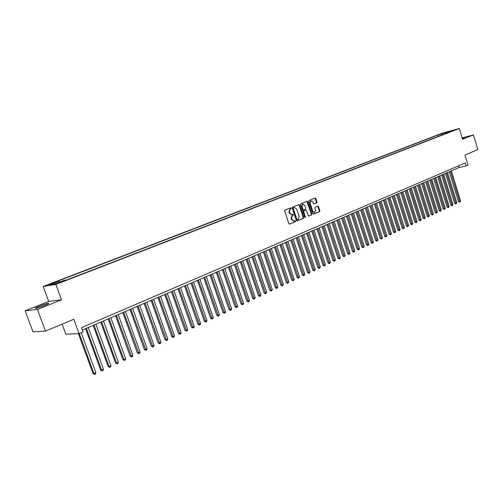 <?xml version="1.0" encoding="UTF-8"?>
<svg xmlns="http://www.w3.org/2000/svg" width="503" height="503" viewBox="0 0 503 503"><rect width="100%" height="100%" fill="white"/><g stroke="black" fill="none" stroke-linecap="round" stroke-linejoin="round"><path stroke-width="0.75" d="M291.3 208.129L290.791 207.783L284.994 210.103L284.679 211.021L288.848 223.577L289.565 224.068L295.349 221.666L295.563 221.024L295.066 220.685L294.117 221.062L291.834 219.497L291.489 218.453L292.476 215.523L293.431 214.586L292.928 214.24L291.998 214.605L289.69 213.033L289.344 211.989L290.338 209.066L291.3 208.129M291.809 214.649L289.244 213.127L288.898 212.084L289.891 209.166L290.633 208.864L290.533 207.89M289.332 224.068L294.896 221.754L294.815 220.786M293.915 221.1L291.382 219.585L291.036 218.547L292.029 215.617L292.765 215.315L292.677 214.341M462.358 138.608L464.508 137.696L462.2 138.111M39.46 306.107L35.342 308.037C35.053 308.798 38.19 307.949 44.748 305.491L48.804 303.579C49.068 302.837 45.949 303.674 39.46 306.107M440.251 134.056L443.602 133.069L440.251 134.056M316.683 202.835L316.972 201.948L315.853 198.522L315.155 198.037L309.012 200.496L308.71 201.382L312.74 213.668L313.482 214.133L319.556 211.612L319.845 210.719L318.493 206.595L317.802 206.111L315.161 207.186L314.872 208.079L315.544 210.135L314.627 212.568L312.778 211.273L310.131 203.193L311.03 200.772L312.904 202.074L313.344 203.419L314.042 203.904L316.683 202.835L316.23 202.935L316.519 202.049L314.909 198.132M37.467 309.464L61.523 299.832L48.709 301.429L25.15 310.791L37.467 309.464L45.496 331.131L73.79 319.254L79.046 333.615L83.052 331.879L81.511 327.673L465.262 162.947L466.168 165.921L468.067 165.097L464.992 155.006L477.85 149.605L473.405 134.923L462.125 137.853M61.523 299.832L55.864 284.421L459.283 128.529L462.553 139.262L473.405 134.923M299.618 205.029L298.901 204.539L292.551 207.079L292.243 207.991L296.368 220.459L297.078 220.943L303.397 218.321L303.699 217.415L299.618 205.029L298.663 204.633M300.844 203.759L307.05 201.275L307.798 201.753L311.835 214.045L311.539 214.938L308.861 216.051L308.163 215.567L306.516 210.568L305.767 210.097L304.007 210.82L303.705 211.719L305.422 216.938L305.176 217.579L304.686 217.239L300.543 204.658L300.844 203.759M45.496 331.131L32.972 331.798L25.15 310.791M51.727 283.855L55.053 282.491L51.4 283.522L48.068 284.893L51.727 283.855M55.864 284.421L43.195 286.484L442.2 133.176L459.283 128.529M438.603 136.307L438.176 134.923L56.55 281.636L58.952 281.234L59.681 282.101M438.176 134.923L452.637 130.51L448.38 132.151L451.65 131.264L66.748 279.913L64.258 280.334L55.33 283.78L50.099 284.641L58.952 281.234M62.127 324.152L65.818 334.187L79.046 333.615M48.709 301.429L43.195 286.484M82.385 330.056L459.101 167.512L466.168 165.921M458.579 165.82L459.101 167.512M448.38 132.151L448.204 132.597M442.42 134.829L441.364 134.056M445.62 132.421L446.042 133.433M296.845 220.949L302.944 218.415L303.246 217.51L299.166 205.13M293.463 207.814L293.249 208.449L296.864 219.383L297.361 219.729L298.172 219.396L299.147 216.485L296.682 209.028L294.381 207.45L293.01 207.909L292.796 208.55L293.249 208.449M297.279 219.742L296.412 219.478L292.796 208.55M293.01 207.909L293.79 207.601M308.628 216.051L311.087 215.032L311.382 214.133L306.855 201.357M305.466 210.16L303.554 210.914L303.252 211.813L304.969 217.026L305.422 216.938M304.912 217.535L304.969 217.026M304.812 205.375L302.913 204.067L301.995 206.513L302.938 209.38L303.642 209.87L305.453 209.135L305.755 208.236L304.812 205.375M302.599 204.136L301.542 206.614L301.995 206.513M303.542 209.889L302.485 209.481L301.542 206.614M313.822 203.91L316.23 202.935M310.709 200.842L309.678 203.294L310.131 203.193M314.476 212.599L312.325 211.367L309.678 203.294M313.206 214.152L319.097 211.706L319.386 210.82L317.569 206.205M78.405 333.64L93.061 373.666L93.979 373.704L95.891 372.805L81.209 332.678M79.267 333.52L93.979 373.704L94.665 374.471L93.061 373.666M95.891 372.805L95.425 374.113L94.665 374.471M85.548 328.692L100.663 370.089L101.587 370.12L103.473 369.233L88.264 327.516M86.346 328.346L101.587 370.12L102.26 370.887L100.663 370.089M103.473 369.233L103.014 370.535L102.26 370.887M93.193 325.391L108.164 366.555L109.101 366.58L110.968 365.706L95.897 324.228M93.998 325.045L109.101 366.58L109.761 367.347L108.164 366.555M110.968 365.706L110.503 367.001L109.761 367.347M100.738 322.134L115.577 363.065L116.526 363.084L118.368 362.217L103.429 320.977M101.556 321.782L116.526 363.084L117.168 363.851L115.577 363.065M118.368 362.217L117.903 363.506L117.168 363.851M108.195 318.921L122.902 359.62L123.857 359.632L125.675 358.777L110.874 317.764M109.019 318.562L123.857 359.632L124.486 360.4L122.902 359.62M125.675 358.777L125.216 360.054L124.486 360.4M115.558 315.739L130.139 356.212L131.101 356.218L132.899 355.376L118.224 314.589M116.394 315.381L131.717 356.985L130.139 356.212M132.899 355.376L132.434 356.646L131.717 356.985M122.839 312.602L137.288 352.848L138.256 352.848L140.035 352.012L125.486 311.458M123.681 312.237L138.866 353.615L137.288 352.848M140.035 352.012L139.57 353.282L138.866 353.615M130.026 309.496L144.348 349.528L145.329 349.522L147.083 348.692L132.666 308.358M130.881 309.131L145.92 350.283L144.348 349.528M147.083 348.692L146.625 349.95L145.92 350.283M137.13 306.434L151.328 346.24L152.315 346.227L154.05 345.41L139.759 305.302M137.992 306.063L152.899 346.988L151.328 346.24M154.05 345.41L153.591 346.661L152.899 346.988M144.147 303.403L158.225 342.996L159.218 342.977L160.935 342.166L146.763 302.278M145.021 303.032L159.791 343.738L158.225 342.996M160.935 342.166L160.476 343.417L159.791 343.738M151.089 300.41L165.047 339.783L166.04 339.764L167.738 338.965L153.692 299.291M151.963 300.033L166.606 340.525L165.047 339.783M167.738 338.965L167.279 340.204L166.606 340.525M157.942 297.455L171.781 336.614L172.787 336.582L174.459 335.797L160.532 296.336M158.829 297.072L173.334 337.343L171.781 336.614M174.459 335.797L174.007 337.029L173.334 337.343M164.72 294.532L178.439 333.483L179.452 333.445L181.105 332.665L167.298 293.419M165.613 294.142L179.992 334.206L178.439 333.483M181.105 332.665L180.652 333.891L179.992 334.206M171.416 291.639L185.022 330.383L186.041 330.339L187.676 329.572L173.981 290.533M172.322 291.25L186.569 331.1L185.022 330.383M187.676 329.572L187.223 330.792L186.569 331.1M178.037 288.785L191.53 327.321L192.555 327.271L194.171 326.51L180.59 287.678M178.949 288.389L193.077 328.031L191.53 327.321M194.171 326.51L193.724 327.723L193.077 328.031M184.582 285.962L197.968 324.29L198.999 324.24L200.596 323.486L187.122 284.861M185.5 285.566L199.502 324.995L197.968 324.29M200.596 323.486L200.144 324.693L199.502 324.995M191.052 283.17L204.325 321.298L205.362 321.241L206.947 320.493L193.586 282.076M191.976 282.768L205.859 321.995L204.325 321.298M206.947 320.493L206.494 321.7L205.859 321.995M197.453 280.41L210.619 318.336L211.656 318.273L213.222 317.538L199.968 279.322M198.383 280.008L212.147 319.028L210.619 318.336M213.222 317.538L212.769 318.732L212.147 319.028M203.778 277.675L216.837 315.412L217.881 315.343L219.427 314.614L206.287 276.593M204.715 277.272L218.359 316.098L216.837 315.412M219.427 314.614L218.981 315.802L218.359 316.098M210.028 274.978L222.986 312.514L224.036 312.445L225.564 311.722L212.53 273.902M210.971 274.575L224.508 313.193L222.986 312.514M225.564 311.722L225.118 312.91L224.508 313.193M216.215 272.312L229.066 309.653L230.123 309.578L231.638 308.861L218.704 271.236M217.164 271.903L230.588 310.326L229.066 309.653M231.638 308.861L231.191 310.043L230.588 310.326M222.332 269.671L235.083 306.824L236.146 306.742L237.642 306.038L224.81 268.602M223.288 269.256L236.599 307.49L235.083 306.824M237.642 306.038L237.196 307.207L236.599 307.49M228.381 267.062L241.031 304.019L242.1 303.938L243.578 303.24L230.846 265.999M229.343 266.647L242.54 304.686L241.031 304.019M243.578 303.24L243.131 304.403L242.54 304.686M234.367 264.477L246.916 301.253L247.985 301.159L249.45 300.473L236.819 263.421M235.335 264.062L248.419 301.907L246.916 301.253M249.45 300.473L249.004 301.637L248.419 301.907M240.283 261.925L252.739 298.512L253.814 298.417L255.26 297.738L242.729 260.868M241.258 261.503L254.241 299.166L252.739 298.512M255.26 297.738L254.241 299.166M246.143 259.397L258.498 295.802L259.573 295.701L261.007 295.028L248.57 258.347M247.118 258.976L259.994 296.449L258.498 295.802M261.007 295.028L259.994 296.449M251.934 256.901L264.194 293.117L265.276 293.016L266.691 292.35L254.355 255.857M252.915 256.473L265.685 293.765L264.194 293.117M266.691 292.35L265.685 293.765M257.662 254.43L269.828 290.47L270.916 290.363L272.318 289.703L260.07 253.386M258.649 254.002L271.318 291.105L269.828 290.47M272.318 289.703L271.318 291.105M263.333 251.984L275.405 287.842L276.499 287.729L277.882 287.081L265.729 250.947M264.32 251.557L276.889 288.477L275.405 287.842M277.882 287.081L276.889 288.477M268.942 249.563L280.925 285.245L282.02 285.132L283.39 284.484L271.331 248.532M269.935 249.13L282.403 285.874L280.925 285.245M283.39 284.484L282.403 285.874M274.487 247.168L286.383 282.673L287.483 282.554L288.841 281.919L276.87 246.143M275.487 246.734L287.861 283.296L286.383 282.673M288.841 281.919L287.861 283.296M279.982 244.798L291.784 280.133L292.891 280.008L294.23 279.379L282.353 243.773M280.988 244.364L293.255 280.749L291.784 280.133M294.23 279.379L293.255 280.749M285.415 242.452L297.135 277.618L298.241 277.493L299.568 276.864L287.773 241.434M286.427 242.018L298.6 278.228L297.135 277.618M299.568 276.864L298.6 278.228M290.791 240.132L302.422 275.122L303.535 274.996L304.849 274.374L293.142 239.12M291.809 239.698L303.887 275.732L302.422 275.122M304.849 274.374L303.887 275.732M296.116 237.837L307.66 272.657L308.773 272.525L310.074 271.916L298.455 236.825M297.135 237.397L309.125 273.261L307.66 272.657M310.074 271.916L309.125 273.261M301.385 235.561L312.847 270.218L313.96 270.086L315.249 269.476L303.711 234.555M302.404 235.121L314.3 270.815L312.847 270.218M315.249 269.476L314.3 270.815M306.597 233.31L317.978 267.803L319.097 267.665L320.373 267.068L308.917 232.311M307.622 232.87L319.43 268.401L317.978 267.803M320.373 267.068L319.43 268.401M311.759 231.084L323.058 265.414L324.177 265.27L325.441 264.679L314.067 230.091M312.784 230.644L324.504 266.005L323.058 265.414M325.441 264.679L324.504 266.005M316.871 228.884L328.088 263.05L329.207 262.899L330.458 262.315L319.172 227.89M317.902 228.437L329.528 263.629L328.088 263.05M330.458 262.315L329.528 263.629M321.926 226.696L333.061 260.705L334.187 260.554L335.426 259.976L324.215 225.709M322.964 226.256L334.501 261.283L333.061 260.705M335.426 259.976L334.501 261.283M326.937 224.539L337.991 258.385L339.123 258.234L340.342 257.655L329.214 223.552M327.969 224.093L339.431 258.957L337.991 258.385M340.342 257.655L339.431 258.957M331.892 222.401L342.87 256.09L344.002 255.933L345.215 255.361L334.162 221.421M332.929 221.949L344.304 256.662L342.87 256.09M345.215 255.361L344.304 256.662M336.803 220.283L347.705 253.814L348.837 253.657L350.038 253.091L339.066 219.308M337.84 219.83L349.132 254.38L347.705 253.814M350.038 253.091L349.132 254.38M341.663 218.183L352.49 251.563L353.622 251.399L354.81 250.84L343.914 217.214M342.706 217.736L353.911 252.122L352.49 251.563M354.81 250.84L353.911 252.122M346.473 216.108L357.224 249.331L358.362 249.167L359.538 248.614L348.717 215.139M347.523 215.655L358.645 249.89L357.224 249.331M359.538 248.614L358.645 249.89M351.239 214.052L361.921 247.124L363.053 246.96L364.222 246.407L353.471 213.09M352.289 213.599L363.336 247.677L361.921 247.124M364.222 246.407L363.336 247.677M355.961 212.014L366.561 244.936L367.706 244.766L368.856 244.225L358.186 211.053M357.011 211.562L367.976 245.489L366.561 244.936M368.856 244.225L367.976 245.489M360.632 210.002L371.164 242.773L372.308 242.603L373.452 242.062L362.845 209.041M361.688 209.544L372.572 243.32L371.164 242.773M373.452 242.062L372.572 243.32M365.26 208.003L375.722 240.629L376.866 240.453L377.998 239.918L367.467 207.047M366.316 207.544L377.124 241.17L375.722 240.629M377.998 239.918L377.124 241.17M369.843 206.023L380.237 238.504L381.381 238.328L382.506 237.8L372.044 205.073M370.906 205.57L381.639 239.038L380.237 238.504M382.506 237.8L381.639 239.038M374.383 204.067L384.707 236.397L385.851 236.221L386.964 235.693L376.577 203.118M375.445 203.608L386.103 236.932L384.707 236.397M386.964 235.693L386.103 236.932M378.885 202.124L389.14 234.31L390.284 234.134L391.384 233.612L381.067 201.181M379.947 201.665L390.529 234.844L389.14 234.31M391.384 233.612L390.529 234.844M383.336 200.2L393.528 232.248L394.673 232.065L395.767 231.55L385.512 199.263M384.405 199.741L394.912 232.776L393.528 232.248M395.767 231.55L394.912 232.776M387.75 198.295L397.873 230.204L399.024 230.016L400.099 229.506L389.913 197.365M388.819 197.836L399.256 230.726L397.873 230.204M400.099 229.506L399.256 230.726M392.12 196.409L402.18 228.173L403.331 227.985L404.399 227.482L394.277 195.485M393.189 195.95L403.557 228.695L402.18 228.173M404.399 227.482L403.557 228.695M396.452 194.542L406.443 226.168L407.593 225.979L408.656 225.476L398.602 193.617M397.527 194.083L407.82 226.683L406.443 226.168M408.656 225.476L407.82 226.683M400.746 192.693L410.668 224.175L411.825 223.986L412.875 223.489L402.884 191.769M401.815 192.228L412.045 224.69L410.668 224.175M412.875 223.489L412.045 224.69M404.997 190.857L414.862 222.207L416.012 222.012L417.05 221.521L407.128 189.939M406.072 190.392L416.226 222.716L414.862 222.207M417.05 221.521L416.226 222.716M409.209 189.04L419.012 220.251L420.162 220.056L421.193 219.572L411.335 188.122M410.285 188.575L420.376 220.76L419.012 220.251M421.193 219.572L420.376 220.76M413.384 187.235L423.124 218.321L424.274 218.12L425.299 217.642L415.497 186.324M414.459 186.776L424.482 218.818L423.124 218.321M425.299 217.642L424.482 218.818M417.521 185.456L427.198 216.397L428.349 216.202L429.361 215.724L419.628 184.544M418.597 184.991L428.55 216.9L427.198 216.397M429.361 215.724L428.55 216.9M421.621 183.683L431.234 214.498L432.391 214.297L433.391 213.825L423.715 182.778M422.696 183.218L432.586 214.995L431.234 214.498M433.391 213.825L432.586 214.995M425.683 181.935L435.233 212.618L436.39 212.411L437.384 211.945L427.77 181.03M426.764 181.464L436.585 213.109L435.233 212.618M437.384 211.945L436.585 213.109M429.707 180.193L439.201 210.751L440.358 210.543L441.345 210.078L431.788 179.294M430.788 179.728L440.358 210.543L440.546 211.241L439.201 210.751M441.345 210.078L440.546 211.241M433.699 178.477L443.13 208.902L444.287 208.695L445.268 208.229L435.768 177.578M434.781 178.005L444.476 209.386L443.13 208.902M445.268 208.229L444.476 209.386M437.648 176.767L447.029 207.066L448.186 206.859L449.154 206.4L439.716 175.874M438.735 176.302L448.186 206.859L448.368 207.55L447.029 207.066M449.154 206.4L448.368 207.55M441.571 175.075L450.889 205.249L452.046 205.035L453.008 204.589L443.627 174.189M442.653 174.61L452.046 205.035L452.222 205.727L450.889 205.249M453.008 204.589L452.222 205.727M445.457 173.403L454.718 203.445L455.875 203.237L456.831 202.784L447.507 172.516M446.538 172.931L455.875 203.237L456.045 203.922L454.718 203.445M456.831 202.784L456.045 203.922M449.305 171.737L458.51 201.659L459.673 201.445L460.616 201.005L451.348 170.857M450.392 171.272L459.673 201.445L459.836 202.137L458.51 201.659M460.616 201.005L459.836 202.137M49.759 284.553L49.634 284.201M51.545 283.925L51.4 283.522M289.891 209.166L290.338 209.066M288.898 212.084L289.344 211.989M289.244 213.127L289.69 213.033M292.765 215.315L293.218 215.221M292.029 215.617L292.476 215.523M291.036 218.547L291.489 218.453M291.382 219.585L291.834 219.497M294.896 221.754L295.349 221.666M290.633 208.864L291.08 208.77M303.246 217.51L303.699 217.415M302.944 218.415L303.397 218.321M296.412 219.478L296.864 219.383M307.346 201.854L307.798 201.753M311.382 214.133L311.835 214.045M311.087 215.032L311.539 214.938M305.315 210.191L305.767 210.097M303.554 210.914L304.007 210.82M303.252 211.813L303.705 211.719M302.485 209.481L302.938 209.38M312.325 211.367L312.778 211.273M318.034 206.689L318.493 206.595M319.386 210.82L319.845 210.719M319.097 211.706L319.556 211.612M315.4 198.622L315.853 198.522M316.519 202.049L316.972 201.948M35.474 308.402L35.342 308.037M296.908 219.817L297.317 219.736M293.934 207.55L294.381 207.45M305.365 210.179L305.818 210.084M302.46 204.168L302.913 204.067M303.19 209.971L303.586 209.883M310.577 200.873L311.03 200.772"/></g></svg>
